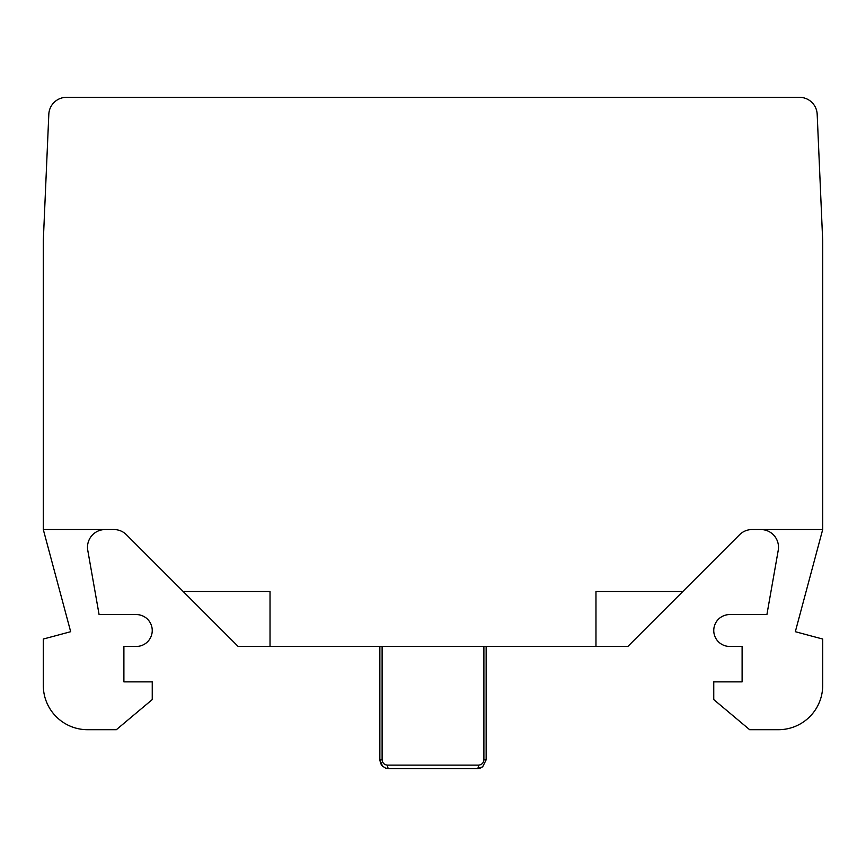 <?xml version="1.0" encoding="UTF-8"?>
<svg xmlns="http://www.w3.org/2000/svg" width="866" height="866" viewBox="0 0 866 866"><rect width="100%" height="100%" fill="white"/><g stroke="black" fill="none" stroke-linecap="round" stroke-linejoin="round"><path stroke-width="1.3" d="M379.86 646.447L379.86 759.818L382.534 766.161L385.522 768.066L388.715 768.672L477.285 768.672L482.665 766.843L486.14 759.818L486.14 646.447M483.888 646.447L483.888 759.818C483.488 763.108 481.669 764.873 478.433 765.133A3.54 1.147 90 0 1 477.285 768.672L480.208 768.174M478.433 765.133L387.567 765.133A3.54 1.147 90 0 0 388.715 768.672L385.511 768.066M387.567 765.133C384.32 764.873 382.512 763.098 382.112 759.818L379.86 759.818C380.455 763.444 381.516 765.706 383.043 766.616M595.97 646.447L595.97 591.532L682.765 591.532L627.85 646.447L238.15 646.447L126.425 534.723A17.71 17.71 0 0 0 113.901 529.537L43.3 529.537L43.3 240.802L48.821 114.269A17.71 17.71 0 0 1 66.52 97.328L799.48 97.328A17.71 17.71 0 0 1 817.179 114.269L822.7 240.802L822.7 529.537L795.324 631.704L822.7 639.043L822.7 685.417A44.285 44.285 0 0 1 778.415 729.702L749.653 729.702L713.757 699.587L713.757 681.878L742.108 681.878L742.108 646.447L729.702 646.447A15.945 15.945 0 0 1 713.757 630.502A15.945 15.945 0 0 1 729.702 614.568L766.908 614.568L778.231 550.332A17.71 17.71 0 0 0 760.792 529.537M822.7 529.537L752.099 529.537A17.71 17.71 0 0 0 739.575 534.723L682.765 591.532M183.235 591.532L270.03 591.532L270.03 646.447M105.208 529.537A17.71 17.71 0 0 0 87.769 550.332L99.092 614.568L136.298 614.568A15.945 15.945 0 0 1 152.243 630.502A15.945 15.945 0 0 1 136.298 646.447L123.892 646.447L123.892 681.878L152.243 681.878L152.243 699.587L116.347 729.702L87.585 729.702A44.285 44.285 0 0 1 43.3 685.417L43.3 639.043L70.676 631.704L43.3 529.537M728.815 97.328L799.48 97.328M66.52 97.328L137.185 97.328M43.3 240.802L48.821 114.269M483.888 759.818L486.14 759.818L482.665 766.843M382.112 759.818L382.112 646.447"/></g></svg>
